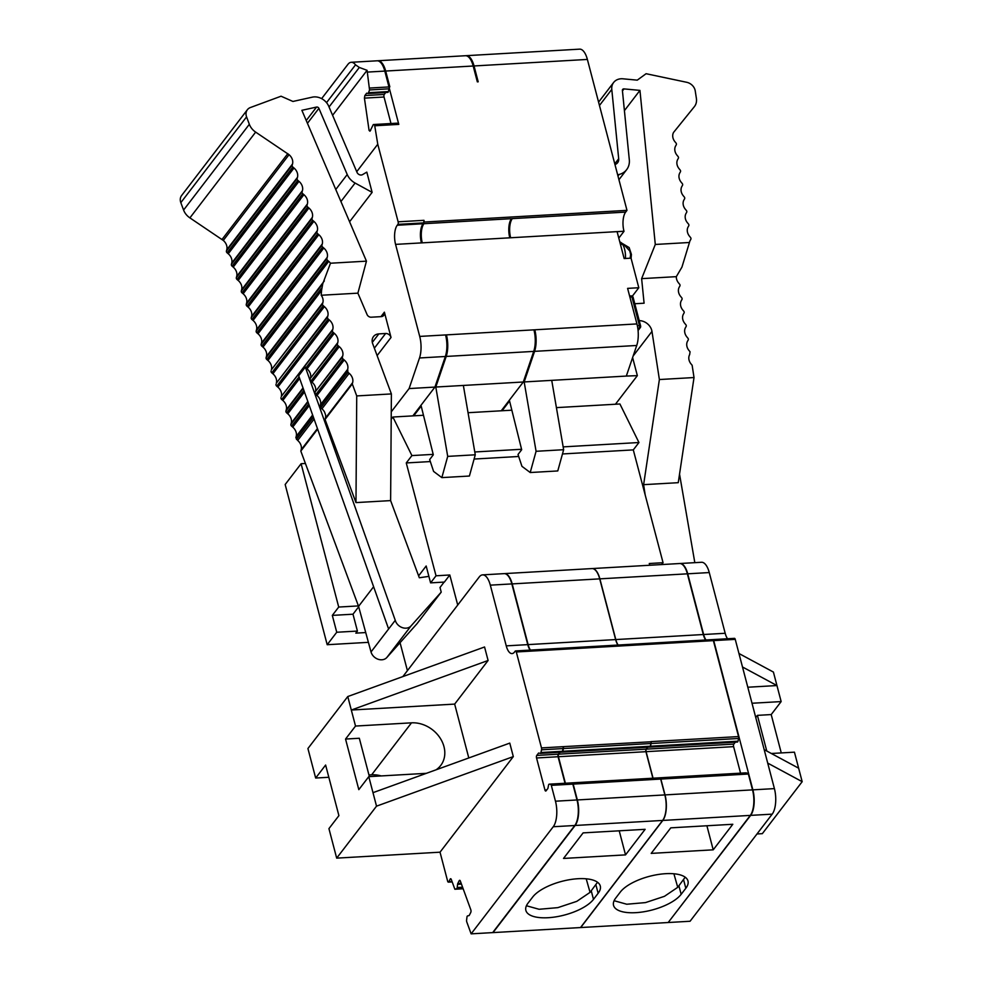 <?xml version="1.0" encoding="UTF-8"?>
<svg xmlns="http://www.w3.org/2000/svg" width="983" height="983" viewBox="0 0 983 983"><rect width="100%" height="100%" fill="white"/><g stroke="black" fill="none" stroke-linecap="round" stroke-linejoin="round"><path stroke-width="1.47" d="M418.611 575.854L426.167 565.999L430.591 582.87L444.377 582.071L449.796 574.994L436.022 575.792L449.796 574.981L457.722 605.036M556.415 407.626L619.917 403.976L638.95 442.522L633.298 449.895L663.058 562.706L649.284 563.517L663.058 562.706L661.645 564.561M430.591 582.87L436.022 575.792L406.262 462.944L430.321 461.568M632.302 296.215L638.803 287.736L627.609 288.375L636.935 323.923A18.984 7.913 86.7 0 1 636.726 345.475L626.318 376.071L524.172 381.945L536.079 451.295L530.218 472.528L521.948 466.323L518.016 454.478L521.678 449.71L509.563 401.003L502.092 410.747L511.848 410.194M524.172 381.945L534.58 351.349A18.984 7.913 -93.3 0 0 534.789 329.796L534.125 330.657M465.881 55.724A18.984 7.913 86.7 0 1 466.311 55.675L579.651 49.15A18.984 7.913 86.7 0 1 587.379 59.435L626.982 210.362L625.655 212.095L512.303 218.619A14.241 5.935 -93.3 0 0 510.644 237.763L421.412 242.899A14.241 5.935 -93.3 0 1 423.071 223.755L397.243 225.242A14.241 5.935 -93.3 0 0 395.571 244.386L419.716 336.419A18.984 7.913 86.7 0 1 419.508 357.972L409.1 388.568L391.246 411.852M512.303 218.619L509.907 221.74M422.272 242.85A14.241 5.935 -93.3 0 1 423.943 223.706L511.443 218.668A14.241 5.935 -93.3 0 0 509.784 237.812M468.043 412.713L501.232 410.796L523.312 381.994L533.72 351.398A18.984 7.913 -93.3 0 0 533.929 329.846L636.935 323.923M377.509 60.811A18.984 7.913 86.7 0 1 377.939 60.749A18.984 7.913 86.7 0 1 385.668 71.046L389.833 86.885L388.961 86.934A1.905 0.786 86.7 0 1 389.022 88.826L388.408 91.554A1.905 0.786 86.7 0 1 387.806 92.414A1.905 0.786 86.7 0 1 387.732 92.414L368.232 93.532M523.312 381.994L435.801 387.032L447.707 456.382L441.846 477.615L433.589 471.41L429.657 459.565L433.306 454.797L421.191 406.09L413.72 415.834L423.476 415.268M435.801 387.032L446.208 356.436A18.984 7.913 -93.3 0 0 446.417 334.884L445.766 335.744M423.943 223.706L421.547 226.827M626.318 376.071L637.353 375.641L615.444 404.234M368.404 642.341L327.192 644.713L336.739 632.253L332.315 615.395L338.717 607.052L358.414 605.921M338.717 607.052L301.105 463.718L285.168 484.508L327.192 644.713M466.311 55.675A18.984 7.913 86.7 0 1 474.039 65.959L478.193 81.81L477.333 81.859L473.179 66.008L385.668 71.046M377.939 60.749L465.451 55.724A18.984 7.913 86.7 0 1 473.179 66.008M419.716 336.419L445.557 334.933A18.984 7.913 86.7 0 1 445.348 356.485L434.941 387.081L412.86 415.883L413.72 415.834M321.638 98.632L347.908 64.374A18.984 7.913 86.7 0 1 351.238 62.285L377.079 60.799A18.984 7.913 86.7 0 1 384.808 71.095L398.791 124.386A1.905 0.786 86.7 0 0 398.078 123.354L396.714 123.194A1.905 0.786 86.7 0 0 396.653 123.194A1.905 0.786 86.7 0 0 396.604 123.207M356.743 171.681L377.767 144.243L398.127 221.814A1.905 0.786 86.7 0 1 397.906 224.37L397.243 225.242M349.579 221.765L372.127 192.361L355.096 183.047A15.187 12.423 -142.5 0 1 347.232 174.532L318.897 108.351A1.905 1.548 37.5 0 0 316.563 107.061L301.879 110.317L366.45 261.159L330.485 263.223L322.768 283.731L321.539 290.526L267.929 360.454A9.498 7.766 -142.5 0 1 271.406 369.768L322.547 303.833A1.905 1.548 37.5 0 0 323.235 305.688L324.365 306.647L272.893 373.786A9.498 7.766 -142.5 0 1 276.358 383.112L327.511 317.165A1.905 1.548 37.5 0 0 328.199 319.02L329.33 319.979L277.857 387.118A9.498 7.766 -142.5 0 1 281.322 396.444L332.463 330.497A1.905 1.548 37.5 0 0 333.163 332.365L334.281 333.311L307.052 368.834A9.498 7.766 -142.5 0 1 310.517 378.16L337.427 343.829A1.905 1.548 37.5 0 0 338.115 345.697L339.246 346.643L312.016 382.166A9.498 7.766 -142.5 0 1 315.482 391.492L342.391 357.161A1.905 1.548 37.5 0 0 343.079 359.028L344.21 359.987L316.981 395.498A9.498 7.766 -142.5 0 1 319.77 399.073L320.433 400.855A9.498 7.766 -142.5 0 1 320.446 404.824L320.704 407.798L321.933 408.83A9.498 7.766 -142.5 0 1 324.55 412.037L325.471 414.568A9.498 7.766 -142.5 0 1 325.41 418.156L325.054 419.458L355.981 502.596L390.62 500.605L391.381 393.925L356.731 395.928L355.981 502.596M292.873 167.061L294.003 168.019L228.253 253.786L227.122 252.828L292.873 167.061A1.905 1.548 -142.5 0 1 292.184 165.193L292.504 164.001A9.498 7.766 -142.5 0 0 289.039 154.675L255.654 132.115A14.241 11.649 37.5 0 1 249.338 124.288L246.573 116.879A9.498 7.766 -142.5 0 1 247.384 109.727A9.498 7.766 -142.5 0 1 250.382 107.54L281.052 96.211L292.922 101.458L312.324 97.157A13.295 10.874 -142.5 0 1 328.691 106.176L357.026 172.369A3.797 3.109 37.5 0 0 362.555 174.618L366.806 172.123L372.127 192.361M366.45 261.159L357.898 293.155L367.064 314.56A3.797 3.109 37.5 0 0 371.205 317.202L381.183 316.637A4.743 3.883 37.5 0 0 383.849 315.297A4.743 3.883 37.5 0 0 384.39 312.164L391.025 337.464A4.743 3.883 37.5 0 0 385.606 333.495L378.836 333.888A9.523 7.79 37.5 0 0 373.503 336.542A9.523 7.79 37.5 0 0 372.692 343.718L391.381 393.925M307.052 368.834L305.934 367.875A1.905 1.548 -142.5 0 1 305.344 367.101L395.264 620.322A9.498 7.766 37.5 0 0 402.256 627.609A9.498 7.766 37.5 0 0 411.078 625.876L441.22 592.122L416.976 623.738L386.835 657.504A9.498 7.766 -142.5 0 1 378.025 659.224A9.498 7.766 -142.5 0 1 371.021 651.95L358.574 606.351L300.81 451.086L301.167 449.772A9.498 7.766 -142.5 0 0 297.689 440.458L295.846 437.742L296.202 436.44A9.498 7.766 -142.5 0 0 292.737 427.126L291.607 426.167A1.905 1.548 -142.5 0 1 290.919 424.3L308.011 401.998M280.991 397.636A1.905 1.548 -142.5 0 0 281.691 399.503L282.809 400.45A9.498 7.766 -142.5 0 1 286.286 409.776L285.955 410.968A1.905 1.548 -142.5 0 0 286.655 412.835L287.773 413.794A9.498 7.766 -142.5 0 1 291.238 423.108L290.919 424.3M276.039 384.304A1.905 1.548 -142.5 0 0 276.727 386.172L277.857 387.118M271.075 370.972A1.905 1.548 -142.5 0 0 271.775 372.827L272.893 373.786M228.253 253.786A9.498 7.766 -142.5 0 1 231.718 263.1L231.398 264.292A1.905 1.548 -142.5 0 0 232.086 266.16L233.217 267.118A9.498 7.766 -142.5 0 1 236.682 276.432L236.35 277.636A1.905 1.548 -142.5 0 0 237.05 279.491L238.169 280.45A9.498 7.766 -142.5 0 1 241.634 289.764L241.314 290.968A1.905 1.548 -142.5 0 0 242.002 292.823L243.133 293.782A9.498 7.766 -142.5 0 1 246.598 303.108L246.278 304.3A1.905 1.548 -142.5 0 0 246.966 306.168L248.097 307.114A9.498 7.766 -142.5 0 1 251.562 316.44L251.23 317.632A1.905 1.548 -142.5 0 0 251.931 319.5L253.049 320.446A9.498 7.766 -142.5 0 1 256.514 329.772L256.194 330.964A1.905 1.548 -142.5 0 0 256.882 332.832L258.013 333.79A9.498 7.766 -142.5 0 1 261.478 343.104L261.159 344.296A1.905 1.548 -142.5 0 0 261.847 346.163L262.977 347.122A9.498 7.766 -142.5 0 1 266.442 356.436L266.11 357.64A1.905 1.548 -142.5 0 0 266.811 359.495L267.929 360.454M227.122 252.828A1.905 1.548 -142.5 0 1 226.434 250.96L292.184 165.193M289.039 154.675L223.288 240.442A9.498 7.766 -142.5 0 1 226.754 249.768L226.434 250.96M223.288 240.442L189.903 217.882A14.241 11.649 -142.5 0 1 183.588 210.055L180.823 202.645A9.498 7.766 -142.5 0 1 181.634 195.494L247.384 109.727M441.22 592.122L440.003 587.502L444.119 582.083M428.895 576.37L419.323 577.771L390.62 500.605M316.981 395.498L315.85 394.552A1.905 1.548 -142.5 0 1 315.162 392.684M312.016 382.166L310.886 381.207A1.905 1.548 -142.5 0 1 310.198 379.352M305.344 367.101L298.697 375.764L388.617 628.985L395.264 620.322M344.21 359.987A9.498 7.766 37.5 0 1 347.675 369.301L347.933 372.274L349.162 373.319A9.498 7.766 37.5 0 1 352.639 382.633L352.283 383.935L356.731 395.928M352.283 383.935L325.054 419.458M347.933 372.274L320.704 407.798M347.318 370.603L320.089 406.126M339.246 346.643A9.498 7.766 37.5 0 1 342.711 355.969L342.391 357.161M334.281 333.311A9.498 7.766 37.5 0 1 337.759 342.637L337.427 343.829M357.898 293.155L321.22 295.256L321.539 290.526M287.81 153.643L222.06 239.41M294.003 168.019A9.498 7.766 -142.5 0 1 297.468 177.333L297.149 178.525A1.905 1.548 -142.5 0 0 297.837 180.393L298.967 181.351A9.498 7.766 -142.5 0 1 302.432 190.665L302.1 191.869A1.905 1.548 -142.5 0 0 302.801 193.725L303.919 194.683A9.498 7.766 -142.5 0 1 307.384 203.997L307.065 205.201A1.905 1.548 -142.5 0 0 307.753 207.057L308.883 208.015A9.498 7.766 -142.5 0 1 312.348 217.341L312.029 218.533A1.905 1.548 -142.5 0 0 312.717 220.401L313.847 221.347A9.498 7.766 -142.5 0 1 317.312 230.673L316.981 231.865A1.905 1.548 -142.5 0 0 317.681 233.733L318.799 234.679A9.498 7.766 -142.5 0 1 322.264 244.005L321.945 245.197A1.905 1.548 -142.5 0 0 322.633 247.065L323.763 248.023A9.498 7.766 -142.5 0 1 327.228 257.337L326.909 258.529A1.905 1.548 -142.5 0 0 327.597 260.397L328.727 261.355A9.498 7.766 -142.5 0 1 330.485 263.223M322.547 303.833L322.866 302.629A9.498 7.766 37.5 0 0 321.22 295.256M327.511 317.165L327.831 315.961A9.498 7.766 37.5 0 0 324.365 306.647M332.463 330.497L332.795 329.305A9.498 7.766 37.5 0 0 329.33 319.979M312.84 415.576L295.846 437.742M313.442 417.271L296.473 439.413M317.644 429.116L300.81 451.086M358.574 606.351L373.614 586.728M332.598 115.294L367.077 70.321L369.547 89.957L368.17 93.545L366.671 93.176L364.84 95.572L364.423 98.128L369.067 130.395L369.977 131.218L373.319 124.534L374.56 124.706L377.767 144.243M367.077 70.321L359.336 67.458L355.527 64.841A18.984 7.913 86.7 0 0 351.238 62.285M385.717 92.537L384.255 94.454A1.905 0.786 -93.3 0 0 384.034 97.01L390.988 123.526M391.197 419.225L392.881 417.025L412.86 415.883M409.1 388.568L434.941 387.081M423.968 220.327A1.905 0.786 86.7 0 1 423.734 222.883L423.968 220.327L398.127 221.814M463.362 385.447L475.268 454.797L469.407 476.03L441.846 477.615M475.268 454.797L447.707 456.382M551.733 380.36L563.64 449.71L557.779 470.943L530.218 472.528M563.64 449.71L536.079 451.295M625.655 212.095A14.241 5.935 -93.3 0 0 623.984 231.238L617.115 231.705L624.156 258.554L631.049 258.16L638.803 287.736M626.982 210.362L424.41 222.023M637.353 375.641L632.61 357.566M445.557 334.933L533.929 329.846M625.434 258.48A13.209 5.505 -93.3 0 0 624.561 249.08A13.209 5.505 -93.3 0 0 619.806 241.965L629.157 247.569L631.405 254.413L631.098 258.357M618.798 238.107L624.008 231.312M679.536 474.138L694.821 562.657M639.22 320.63A11.587 9.486 -142.5 0 1 651.975 331.418L659.384 379.536L643.619 484.668L678.258 482.678L694.023 377.546L692.13 365.258L691.123 364.042A9.498 7.766 -142.5 0 1 689.661 354.605L690.054 351.767L689.034 350.538A9.498 7.766 -142.5 0 1 687.584 341.101L688.186 340.044A1.905 1.548 -142.5 0 0 687.891 338.164L686.957 337.034A9.498 7.766 -142.5 0 1 685.507 327.597L686.097 326.553A1.905 1.548 -142.5 0 0 685.815 324.66L684.881 323.542A9.498 7.766 -142.5 0 1 683.431 314.105L684.021 313.049A1.905 1.548 -142.5 0 0 683.738 311.156L682.804 310.038A9.498 7.766 -142.5 0 1 681.342 300.601L681.944 299.545A1.905 1.548 -142.5 0 0 681.649 297.665L680.715 296.534A9.498 7.766 -142.5 0 1 679.265 287.097L679.867 286.053A1.905 1.548 -142.5 0 0 679.572 284.161L678.639 283.043A9.498 7.766 -142.5 0 1 676.329 276.653L681.944 267.118L689.452 242.494A9.498 7.766 37.5 0 1 690.213 240.405L690.803 239.348A1.905 1.548 37.5 0 0 690.521 237.468L689.587 236.338A9.498 7.766 37.5 0 1 688.125 226.901L688.727 225.857A1.905 1.548 37.5 0 0 688.432 223.964L687.498 222.846A9.498 7.766 37.5 0 1 686.048 213.409L686.65 212.353A1.905 1.548 37.5 0 0 686.355 210.46L685.421 209.342A9.498 7.766 37.5 0 1 683.971 199.905L684.573 198.849A1.905 1.548 37.5 0 0 684.279 196.969L683.345 195.85A9.498 7.766 37.5 0 1 681.895 186.414L682.485 185.357A1.905 1.548 37.5 0 0 682.202 183.465L681.268 182.347A9.498 7.766 37.5 0 1 679.806 172.91L680.408 171.853A1.905 1.548 37.5 0 0 680.113 169.973L679.192 168.843A9.498 7.766 37.5 0 1 677.729 159.406L678.331 158.349A1.905 1.548 37.5 0 0 678.037 156.469L677.103 155.351A9.498 7.766 37.5 0 1 675.653 145.914L676.255 144.857A1.905 1.548 37.5 0 0 675.96 142.965L675.026 141.847A9.498 7.766 37.5 0 1 673.576 132.41L694.305 106.729A14.241 11.649 37.5 0 0 694.49 106.496A14.241 11.649 37.5 0 0 696.394 98.411L695.239 90.915A9.498 7.766 37.5 0 0 686.712 82.289L646.077 73.713L637.267 80.151L623.001 78.812A13.295 10.874 37.5 0 0 613.625 82.498A13.295 10.874 37.5 0 0 611.782 89.416L618.688 158.742A7.594 6.217 -142.5 0 1 617.631 162.699A7.594 6.217 -142.5 0 1 614.953 164.53M643.619 484.668L645.217 495.088M617.656 174.839L619.167 174.458A18.984 15.531 37.5 0 0 626.675 169.629A18.984 15.531 37.5 0 0 629.304 159.738L622.399 90.411A1.905 1.548 -142.5 0 1 624.008 88.9L639.945 90.387L655.292 244.46L641.629 278.644L676.329 276.653M624.414 110.637L639.945 90.387M655.292 244.46L689.452 242.494M659.384 379.536L694.023 377.546M641.629 278.644L644.086 303.206L634.785 303.747M649.271 563.505L649.738 565.25M501.232 410.796L502.092 410.747M407.417 670.652L400.056 642.698M392.881 417.025L411.914 455.584L433.196 454.367M474.789 451.971L521.568 449.28M563.148 446.884L638.95 442.522M411.914 455.584L406.262 462.944M474.101 459.049L518.692 456.481M562.46 453.962L633.298 449.895M365.725 632.56L355.834 633.126L357.419 631.074L336.739 632.253M357.419 631.074L352.995 614.203L332.315 615.395M352.995 614.203L358.684 606.781M301.105 463.718L305.418 463.472M402.87 676.574L479.249 576.96A18.984 7.913 86.7 0 1 482.579 574.871L504.119 573.63A18.984 7.913 86.7 0 1 511.848 583.914L527.773 644.627A14.241 5.935 -93.3 0 0 530.12 650.095M536.743 649.91A1.905 0.786 86.7 0 1 537.074 649.702A1.905 0.786 86.7 0 1 537.848 650.734L516.308 651.962L541.486 747.916A1.905 0.786 86.7 0 1 541.535 749.808L540.933 752.523A1.905 0.786 86.7 0 1 540.318 753.396A1.905 0.786 86.7 0 1 540.232 753.383L538.61 753.027L536.767 755.423A1.905 0.786 -93.3 0 0 536.546 757.979L544.951 790.025A1.905 0.786 -93.3 0 0 545.725 791.045A1.905 0.786 -93.3 0 0 546.057 790.836L547.9 788.44L548.551 785.11A1.905 0.786 86.7 0 1 549.178 784.176A1.905 0.786 86.7 0 1 549.239 784.176L550.591 784.336A1.905 0.786 86.7 0 1 551.303 785.356L555.469 801.206A18.984 7.913 86.7 0 1 553.245 826.74L471.127 933.85L466.778 921.931A1.905 0.786 86.7 0 1 466.593 920.051L466.974 917.053A1.88 0.786 86.7 0 1 467.576 915.91L468.977 915.603A1.905 0.786 86.7 0 0 469.358 915.222L470.771 912.421A1.905 0.786 -93.3 0 0 470.808 909.766L460.339 881.063A1.905 0.786 -93.3 0 0 459.651 880.313A1.905 0.786 -93.3 0 0 459.208 880.707L457.795 883.508A1.905 0.786 86.7 0 0 457.574 884.344L457.218 887.514A1.88 0.786 86.7 0 1 456.64 888.706L454.859 889.246L451.295 879.478A1.905 0.786 -93.3 0 0 450.607 878.728A1.905 0.786 -93.3 0 0 450.165 879.121L448.838 881.763A1.905 0.786 86.7 0 1 448.395 882.144A1.905 0.786 86.7 0 1 447.621 881.112L440.028 852.187L513.31 756.603L509.772 743.111L372.987 792.667L368.785 776.644L424.767 773.424A28.482 23.297 37.5 0 0 426.536 773.265M563.087 747.006L563.013 746.675A1.905 0.786 86.7 0 1 563.062 748.567L562.46 751.282A1.905 0.786 86.7 0 1 561.858 752.155A1.905 0.786 86.7 0 1 561.76 752.155L540.417 753.371M559.769 752.278L558.307 754.194A1.905 0.786 -93.3 0 0 558.074 756.738L565.041 783.267M570.656 782.947A1.905 0.786 86.7 0 1 570.705 782.935A1.905 0.786 86.7 0 1 570.767 782.935L572.131 783.095A1.905 0.786 86.7 0 1 572.843 784.127L576.996 799.965A18.984 7.913 86.7 0 1 574.785 825.499L492.667 932.609L471.127 933.85M482.579 574.871A18.984 7.913 86.7 0 1 490.32 585.155L506.245 645.868A14.241 5.935 -93.3 0 0 512.045 653.584A14.241 5.935 -93.3 0 0 514.539 652.012L515.203 651.151A1.905 0.786 86.7 0 1 515.534 650.943A1.905 0.786 86.7 0 1 516.308 651.962M436.034 769.824A28.482 23.297 37.5 0 0 440.728 765.462A28.482 23.297 37.5 0 0 439.671 737.373A28.482 23.297 37.5 0 0 411.496 722.837L355.514 726.056L347.773 696.542L484.558 646.986L488.096 660.478L351.312 710.033L454.662 704.098L488.096 660.478M468.793 757.954L454.662 704.098M513.31 756.603L376.526 806.158L372.987 792.667M347.773 696.542L307.925 748.53L315.666 778.032L328.838 777.283M369.387 776.607L359.323 738.258L345.549 739.056L355.514 726.056M376.526 806.158L336.678 858.134L328.936 828.632L338.902 815.632L325.619 765.044L315.666 778.032M368.957 774.973L371.648 774.813A28.482 23.297 -142.5 0 1 381.232 775.931M345.549 739.056L358.82 789.644L368.785 776.644M336.678 858.134L440.028 852.187M463.14 888.779L454.859 889.246M625.004 644.651A1.905 0.786 86.7 0 1 625.09 644.639A1.905 0.786 86.7 0 1 625.864 645.659L625.692 645.671A1.905 0.786 86.7 0 0 624.918 644.651A1.905 0.786 86.7 0 0 624.586 644.86M537.246 649.738A1.905 0.786 86.7 0 1 537.418 649.677A1.905 0.786 86.7 0 1 538.192 650.709L537.848 650.734M562.018 752.106L562.129 752.13A1.905 0.786 -93.3 0 0 562.202 752.142A1.905 0.786 -93.3 0 0 562.804 751.27L563.406 748.555A1.905 0.786 86.7 0 0 563.357 746.65L650.906 741.784M649.788 747.092L649.8 747.092A1.905 0.786 -93.3 0 0 649.886 747.092A1.905 0.786 -93.3 0 0 650.488 746.22L651.09 743.504A1.905 0.786 86.7 0 0 651.041 741.612L738.54 736.574L713.375 640.633A1.905 0.786 86.7 0 0 712.601 639.601A1.905 0.786 86.7 0 0 712.27 639.81M738.54 736.574A1.905 0.786 86.7 0 1 738.602 738.479L737.987 741.194A1.905 0.786 -93.3 0 1 737.385 742.054A1.905 0.786 -93.3 0 1 737.311 742.054L649.96 747.08M653.056 778.204L646.101 751.676A1.905 0.786 86.7 0 1 646.322 749.132L647.797 747.215M740.568 773.166L733.613 746.65A1.905 0.786 86.7 0 1 733.834 744.094L735.296 742.177M658.647 777.885A1.905 0.786 -93.3 0 1 658.733 777.872A1.905 0.786 -93.3 0 1 658.794 777.872L746.294 772.835A1.905 0.786 -93.3 0 0 746.232 772.835A1.905 0.786 -93.3 0 0 746.183 772.847M660.146 778.032A1.905 0.786 86.7 0 1 660.859 779.064L748.37 774.026A1.905 0.786 86.7 0 0 747.658 772.994M660.859 779.064L665.024 794.903A18.984 7.913 -93.3 0 1 662.8 820.436L750.312 815.399A18.984 7.913 -93.3 0 0 752.523 789.877L748.37 774.026M651.201 853.391L713.216 849.828L732.802 824.27L670.787 827.846L651.201 853.391M662.8 820.436L580.683 927.547L668.194 922.521L750.312 815.399M620.347 892.023L615.702 898.093A36.076 14.278 165.3 0 0 613.539 905.355A36.076 14.278 165.3 0 0 643.804 911.769A36.076 14.278 165.3 0 0 681.158 894.321L685.815 888.263A36.076 14.278 165.3 0 0 687.977 880.989A36.076 14.278 165.3 0 0 657.713 874.575A36.076 14.278 165.3 0 0 620.347 892.023M685.2 877.205L677.742 887.317L664.471 896.312L645.512 902.591L626.761 904.237L614.105 900.711M673.896 873.764L677.742 887.317M713.216 849.828L706.9 825.769M705.647 640.007A14.241 5.935 86.7 0 1 703.3 634.526L687.375 573.826L599.876 578.852L615.8 639.564L703.3 634.526M618.135 645.032A14.241 5.935 86.7 0 1 615.8 639.564M592.049 568.567A18.984 7.913 86.7 0 1 592.135 568.567L679.646 563.529A18.984 7.913 86.7 0 1 687.375 573.826M592.135 568.567A18.984 7.913 86.7 0 1 599.876 578.852M617.963 645.045A14.241 5.935 86.7 0 1 615.628 639.577L599.704 578.864L512.192 583.902L528.117 644.602L615.628 639.577M530.464 650.082A14.241 5.935 86.7 0 1 528.117 644.602M650.869 741.624A1.905 0.786 86.7 0 1 650.918 743.517L650.316 746.232A1.905 0.786 -93.3 0 1 649.714 747.105A1.905 0.786 -93.3 0 1 649.628 747.105L562.276 752.118M565.385 783.242L558.43 756.726A1.905 0.786 86.7 0 1 558.651 754.17L560.113 752.253M652.884 778.204L645.929 751.688A1.905 0.786 86.7 0 1 646.15 749.132L647.625 747.227M570.914 782.96A1.905 0.786 -93.3 0 1 571.049 782.91A1.905 0.786 -93.3 0 1 571.111 782.923L658.622 777.885A1.905 0.786 -93.3 0 0 658.561 777.885A1.905 0.786 -93.3 0 0 658.499 777.885M572.475 783.07A1.905 0.786 86.7 0 1 573.187 784.102L660.687 779.064A1.905 0.786 86.7 0 0 659.974 778.045M573.187 784.102L577.34 799.953A18.984 7.913 -93.3 0 1 575.129 825.474L662.628 820.436A18.984 7.913 -93.3 0 0 664.852 794.915L660.687 779.064M563.517 858.442L625.532 854.878L645.131 829.32L583.116 832.884L563.517 858.442M575.129 825.474L493.011 932.597L580.511 927.559L662.628 820.436M532.675 897.061L528.018 903.131A36.076 14.278 165.3 0 0 525.868 910.405A36.076 14.278 165.3 0 0 556.132 916.82A36.076 14.278 165.3 0 0 593.486 899.371L598.131 893.301A36.076 14.278 165.3 0 0 600.294 886.027A36.076 14.278 165.3 0 0 570.029 879.613A36.076 14.278 165.3 0 0 532.675 897.061M597.517 882.255L590.058 892.367L576.788 901.35L557.828 907.641L539.077 909.275L526.421 905.748M586.212 878.814L590.058 892.367M625.532 854.878L619.216 830.807M504.291 573.617A18.984 7.913 86.7 0 1 504.463 573.605L591.963 568.579A18.984 7.913 86.7 0 1 599.704 578.864M504.463 573.605A18.984 7.913 86.7 0 1 512.192 583.902M712.773 639.638A1.905 0.786 86.7 0 1 712.945 639.589A1.905 0.786 86.7 0 1 713.719 640.609L752.867 789.853A18.984 7.913 86.7 0 1 750.656 815.374L668.428 922.201M679.818 563.529A18.984 7.913 86.7 0 1 679.99 563.505A18.984 7.913 86.7 0 1 687.719 573.802L703.644 634.514A14.241 5.935 -93.3 0 0 705.991 639.982M679.99 563.505L701.518 562.276A18.984 7.913 86.7 0 1 709.259 572.561L725.184 633.273A14.241 5.935 -93.3 0 0 727.518 638.741M734.141 638.557A1.905 0.786 86.7 0 1 734.473 638.348A1.905 0.786 86.7 0 1 735.247 639.368L774.407 788.612A18.984 7.913 86.7 0 1 772.183 814.145L690.066 921.255L668.538 922.496M742.497 666.99L776.951 685.556L781.153 701.579L752.007 703.25M738.958 653.498L773.412 672.065L776.951 685.556L747.805 687.228M771.36 753.494L794.436 752.167L802.177 781.682L762.329 833.658L756.996 833.965M764.172 749.624L798.638 768.19M767.711 763.103L802.177 781.682M755.755 717.529L757.414 715.366L766.765 751.012M781.264 752.929L771.2 714.567L757.414 715.366M771.2 714.567L781.153 701.579M380.949 316.649L384.39 312.164M377.116 355.6L391.025 337.464M386.835 657.504L411.078 625.876M352.639 382.633L325.41 418.156M349.162 373.319L321.933 408.83M347.675 369.301L320.446 404.824M315.85 394.552L343.079 359.028M342.711 355.969L315.482 391.492M310.886 381.207L338.115 345.697M337.759 342.637L310.517 378.16M305.934 367.875L333.163 332.365M372.311 342.391L378.836 333.888M374.351 348.179L385.606 333.495M306.241 120.516L316.563 107.061M307.433 123.305L318.897 108.351M335.768 189.486L347.232 174.532M246.573 116.879L180.823 202.645M249.338 124.288L183.588 210.055M255.654 132.115L189.903 217.882M292.504 164.001L226.754 249.768M297.468 177.333L231.718 263.1M231.398 264.292L297.149 178.525M232.086 266.16L297.837 180.393M298.967 181.351L233.217 267.118M302.432 190.665L236.682 276.432M236.35 277.636L302.1 191.869M237.05 279.491L302.801 193.725M303.919 194.683L238.169 280.45M307.384 203.997L241.634 289.764M241.314 290.968L307.065 205.201M242.002 292.823L307.753 207.057M308.883 208.015L243.133 293.782M312.348 217.341L246.598 303.108M246.278 304.3L312.029 218.533M246.966 306.168L312.717 220.401M313.847 221.347L248.097 307.114M317.312 230.673L251.562 316.44M251.23 317.632L316.981 231.865M251.931 319.5L317.681 233.733M318.799 234.679L253.049 320.446M322.264 244.005L256.514 329.772M256.194 330.964L321.945 245.197M256.882 332.832L322.633 247.065M323.763 248.023L258.013 333.79M327.228 257.337L261.478 343.104M261.159 344.296L326.909 258.529M261.847 346.163L327.597 260.397M328.727 261.355L262.977 347.122M324.329 280.929L266.442 356.436M266.11 357.64L322.768 283.731M266.811 359.495L321.478 288.179M322.866 302.629L271.406 369.768M271.775 372.827L323.235 305.688M327.831 315.961L276.358 383.112M276.727 386.172L328.199 319.02M332.795 329.305L281.322 396.444M281.691 399.503L299.078 376.821M299.668 378.48L282.809 400.45M303.022 387.941L286.286 409.776M285.955 410.968L303.206 388.457M286.655 412.835L303.882 390.349M304.472 392.008L287.773 413.794M307.826 401.469L291.238 423.108M291.607 426.167L308.687 403.89M309.276 405.549L292.737 427.126M312.631 415.01L296.202 436.44M314.081 419.077L297.689 440.458M317.448 428.539L301.167 449.772M371.021 651.95L388.617 628.985M340.929 201.54L355.096 183.047M329.035 106.987L359.336 67.458M326.54 102.65L355.527 64.841M369.067 130.395L370.689 130.297M364.423 98.128L384.034 97.01M364.84 95.572L384.255 94.454M368.772 92.685L388.408 91.554M369.547 89.957L389.022 88.826M369.669 88.052L388.961 86.934M367.372 72.091L384.808 71.095M419.508 357.972L445.348 356.485M395.571 244.386L421.412 242.899M397.906 224.37L423.734 222.883M374.56 124.706L398.078 123.354M375.101 125.75L398.791 124.386M373.368 124.546L396.714 123.194M533.72 351.398L446.208 356.436M629.882 297.05L631.934 296.94L639.454 325.606L637.365 325.729M638.004 329.76L639.233 328.162A1.905 1.548 37.5 0 0 640.289 327.634A1.905 1.905 0 0 0 640.621 325.987A1.905 0.75 -14.7 0 0 639.454 325.606A1.905 0.786 -93.3 0 1 639.233 328.162L637.807 328.236M631.16 295.908A1.905 0.786 -93.3 0 1 631.934 296.94A1.905 0.75 -14.7 0 1 633.101 297.321A1.905 1.905 0 0 0 631.16 295.908L629.611 295.994M636.726 345.475L534.58 351.349M623.984 231.238L510.644 237.763M587.379 59.435L474.039 65.959M599.458 105.476L611.782 89.416M614.768 163.842L618.688 158.742M617.963 176.018L619.167 174.458M622.448 90.927L624.008 88.9M633.163 355.957L651.975 331.418M452.057 881.579L448.838 881.763M371.648 774.813L411.496 722.837M451.086 879.06L450.165 879.121M462.993 888.337L456.64 888.706M462.575 887.207L457.218 887.514M461.445 884.122L457.574 884.344M461.15 883.312L457.795 883.508M460.13 880.645L459.208 880.707M574.785 825.499L553.245 826.74M576.996 799.965L555.469 801.206M572.843 784.127L551.303 785.356M572.131 783.095L550.591 784.336M570.767 782.935L549.239 784.176M546.769 789.914L544.951 790.025M558.074 756.738L536.546 757.979M558.307 754.194L536.767 755.423M562.46 751.282L540.933 752.523M563.062 748.567L541.535 749.808M563.013 746.675L541.486 747.916M527.773 644.627L506.245 645.868M511.848 583.914L490.32 585.155M625.864 645.659L713.375 640.633M538.192 650.709L625.692 645.671M651.09 743.504L738.602 738.479M650.488 746.22L737.987 741.194M646.322 749.132L733.834 744.094M646.101 751.676L733.613 746.65M658.794 777.872L746.294 772.835M665.024 794.903L752.523 789.877M678.946 885.892L681.158 894.321M683.603 879.822L685.815 888.263M563.406 748.555L650.918 743.517M562.804 751.27L650.316 746.232M558.651 754.17L646.15 749.132M558.43 756.726L645.929 751.688M571.111 782.923L658.622 777.885M577.34 799.953L664.852 794.915M591.274 890.93L593.486 899.371M595.919 884.872L598.131 893.301M709.259 572.561L687.719 573.802M725.184 633.273L703.644 634.514M735.247 639.368L713.719 640.609M774.407 788.612L752.867 789.853M772.183 814.145L750.656 815.374M368.17 93.545L387.806 92.414M373.319 124.546L396.653 123.194M640.621 325.987L633.101 297.321M638.078 330.521L640.289 327.634M630.152 258.21L630.619 254.486L629.784 250.972L624.574 245.283L620.31 243.895M598.586 102.121L613.625 82.498M618.934 179.717L626.675 169.629M452.192 881.923L448.395 882.144M570.705 782.935L549.178 784.176M561.858 752.155L540.318 753.396M537.074 649.702L515.534 650.943M649.886 747.092L737.385 742.054M658.733 777.872L746.232 772.835M625.09 644.639L712.601 639.601M537.418 649.677L624.918 644.651M562.202 752.142L649.714 747.105M571.049 782.91L658.561 777.885M734.473 638.348L712.945 639.589"/></g></svg>
